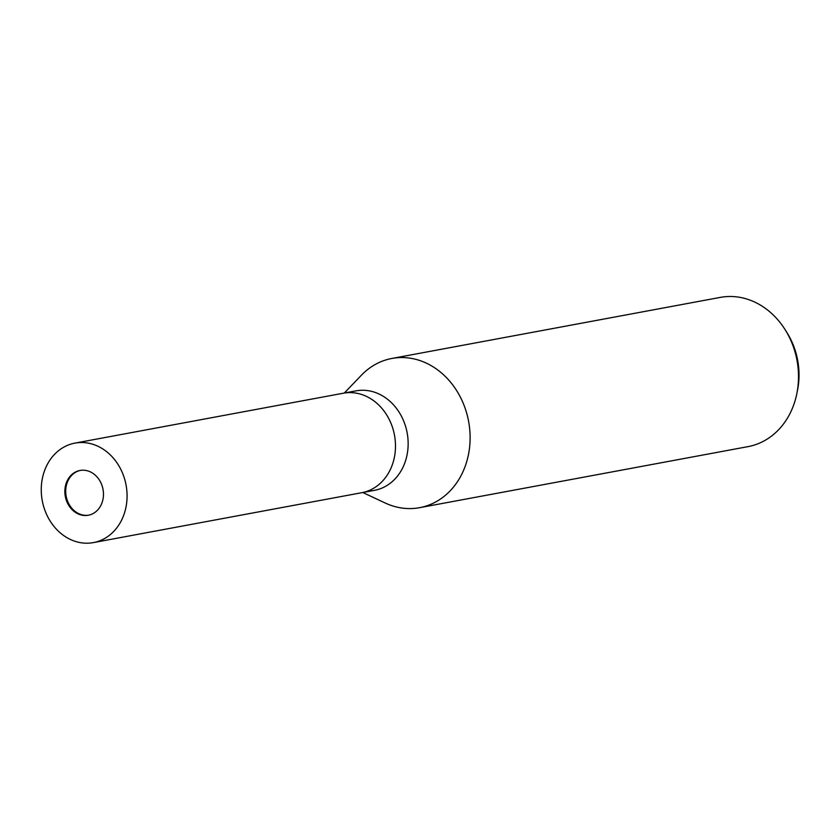 <?xml version="1.0" encoding="UTF-8"?>
<svg xmlns="http://www.w3.org/2000/svg" width="840" height="840" viewBox="0 0 840 840"><rect width="100%" height="100%" fill="white"/><g stroke="black" fill="none" stroke-linecap="round" stroke-linejoin="round"><path stroke-width="1.26" d="M80.42 470.4A22.764 19.183 -100.5 0 0 66.035 495.537A22.764 19.183 -100.5 0 0 88.746 515.162M361.589 492.733A50.589 42.62 -100.5 0 0 361.82 492.692L374.483 490.34A50.589 42.62 -100.5 0 0 407.4 434.291A50.589 42.62 -100.5 0 0 355.992 390.863L343.329 393.215A50.589 42.62 -100.5 0 0 343.088 393.256M343.329 393.215A50.589 42.62 -100.5 0 1 394.737 436.643A50.589 42.62 -100.5 0 1 361.82 492.692A50.589 42.62 -100.5 0 0 394.737 436.643A50.589 42.62 -100.5 0 0 343.329 393.215L74.918 443.121A50.589 42.62 -100.5 0 0 42 499.17A50.589 42.62 -100.5 0 0 93.408 542.598A50.589 42.62 -100.5 0 0 126.326 486.549A50.589 42.62 -100.5 0 0 74.918 443.121M362.806 492.513L385.119 502.971A75.894 63.934 -100.5 0 0 468.993 423.602A75.894 63.934 -100.5 0 0 391.881 358.459A75.894 63.934 -100.5 0 0 361.158 375.469M384.836 502.845A75.894 63.934 -100.5 0 0 419.622 507.675L748.02 446.628A75.894 63.934 -100.5 0 0 796.856 393.55A75.894 63.934 -100.5 0 0 797.38 362.544A75.894 63.934 -100.5 0 0 784.928 329.375A75.894 63.934 -100.5 0 0 720.269 297.402L391.881 358.459M419.622 507.675A75.894 63.934 -100.5 0 0 468.993 423.602A75.894 63.934 -100.5 0 0 425.46 362.744A75.894 63.934 -100.5 0 0 361.368 375.249L344.316 393.036M796.856 393.55L797.528 390.233A68.586 57.782 -100.5 0 0 798 362.208A68.586 57.782 -100.5 0 0 786.734 332.231L784.928 329.375M103.131 490.014A22.764 19.183 -100.5 0 0 79.999 470.474A22.764 19.183 -100.5 0 0 65.184 495.695A22.764 19.183 -100.5 0 0 88.326 515.245A22.764 19.183 -100.5 0 0 103.131 490.014M361.82 492.692L93.408 542.598"/></g></svg>
